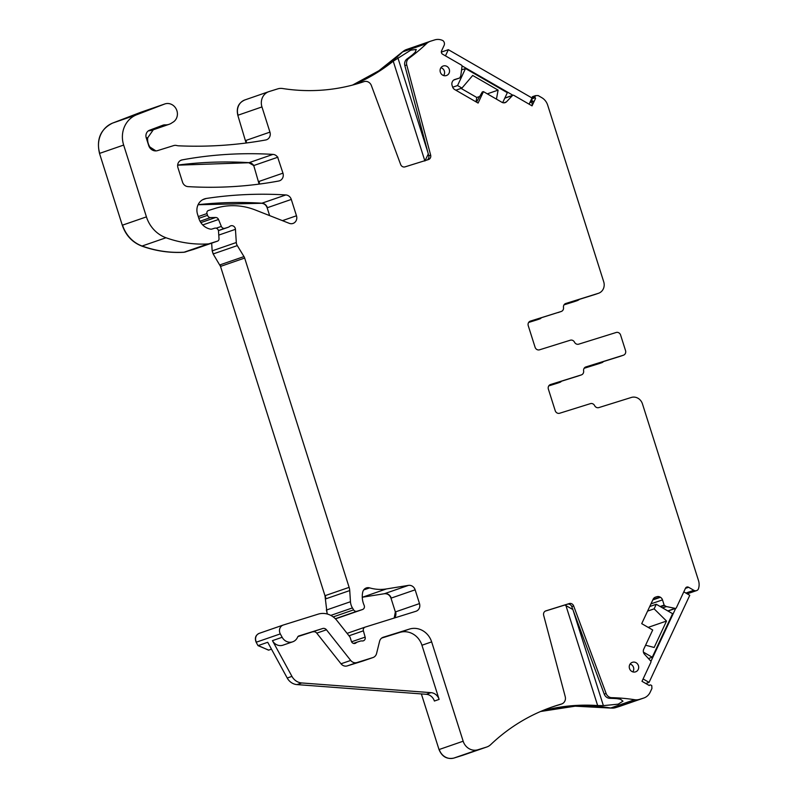 <?xml version="1.0" encoding="UTF-8"?>
<svg xmlns="http://www.w3.org/2000/svg" width="798" height="798" viewBox="0 0 798 798"><rect width="100%" height="100%" fill="white"/><g stroke="black" fill="none" stroke-linecap="round" stroke-linejoin="round"><path stroke-width="1.2" d="M428.356 153.884L424.895 160.997M353.783 84.748A199.48 182.922 70.9 0 0 393.234 61.197L424.805 160.707M427.12 159.979A3.771 3.451 70.9 0 0 428.765 155.79L430.651 155.141A3.771 3.451 70.9 0 1 428.436 159.57L405.025 166.872A3.771 3.451 70.9 0 1 400.656 164.498L371.379 85.556A6.274 5.756 70.9 0 0 363.958 81.645A199.48 182.922 70.9 0 1 282.602 88.518A12.559 11.511 70.9 0 0 277.734 88.867L269.155 91.541A12.559 11.511 70.9 0 0 268.846 91.64A12.559 11.511 70.9 0 0 261.953 106.932L269.943 132.129A6.274 5.756 70.9 0 1 266.502 139.77A6.274 5.756 70.9 0 1 265.714 139.979A457.035 419.1 70.9 0 1 178.802 145.825A12.559 11.511 70.9 0 1 176.617 145.505A6.274 5.756 70.9 0 0 173.705 145.585L157.545 150.623A7.531 6.913 70.9 0 1 148.677 145.495L146.243 137.835A6.274 5.756 70.9 0 1 149.555 130.234L165.106 124.857A6.274 5.756 70.9 0 0 163.071 125.146A6.274 5.756 70.9 0 0 162.932 125.196L149.555 130.234M393.234 61.197L410.741 50.184L416.227 49.456L415.249 52.199L412.436 54.863A199.48 182.922 70.9 0 1 407 58.982A6.274 5.756 70.9 0 0 404.845 65.596L428.765 155.79M407 58.982L408.895 58.334A199.48 182.922 70.9 0 0 426.511 43.631A12.559 11.511 70.9 0 1 430.401 41.257A12.559 11.511 70.9 0 1 430.701 41.157L434.74 39.9A12.559 11.511 70.9 0 1 442.88 40.588A3.771 3.451 70.9 0 1 444.107 45.406L441.563 50.853A2.514 2.304 70.9 0 0 442.641 54.234L461.384 65.057A1.257 1.147 70.9 0 1 462.022 66.384L460.805 75.68A0.628 0.579 70.9 0 1 460.745 75.86L459.877 77.735A0.628 0.579 70.9 0 1 459.558 78.024L454.76 79.521A4.399 4.03 70.9 0 0 452.426 81.596L452.247 81.975A4.399 4.03 70.9 0 0 452.057 85.286L452.576 86.892A4.399 4.03 70.9 0 0 454.641 89.506L478.102 103.062L483.448 91.63L501.922 102.294A4.399 4.03 70.9 0 0 506.63 101.675L504.685 102.762M408.895 58.334A6.274 5.756 70.9 0 0 406.741 64.937L430.651 155.141M406.561 49.506L402.372 51.98L378.841 70.783L352.566 85.067M165.106 124.857A12.559 11.511 70.9 0 0 169.166 124.288A12.559 11.511 70.9 0 0 171.859 122.902A12.559 11.511 70.9 0 1 172.797 122.313A10.045 9.207 70.9 0 0 176.508 109.655A10.045 9.207 70.9 0 0 164.827 103.959A10.045 9.207 70.9 0 0 164.558 104.059L136.767 114.722A25.107 23.032 70.9 0 0 123.66 145.066L146.433 216.876A31.391 28.788 70.9 0 0 166.004 237.754A119.281 109.376 70.9 0 0 208.009 243.929A6.274 5.756 70.9 0 0 209.285 243.699L217.445 241.156A2.514 2.304 70.9 0 0 219.011 238.712L218.512 231.151A3.142 2.883 70.9 0 0 214.662 228.208L211.909 229.066A3.142 2.883 70.9 0 1 210.662 229.156A15.062 13.815 70.9 0 1 198.892 218.512L197.535 214.223A12.559 11.511 70.9 0 1 204.428 198.921A12.559 11.511 70.9 0 1 206.293 198.463A439.459 402.98 70.9 0 1 285.824 194.941A6.274 5.756 70.9 0 1 291.3 199.44L296.477 215.779A6.274 5.756 70.9 0 1 293.036 223.43A6.274 5.756 70.9 0 1 289.245 223.32L255.42 210.024A69.057 63.321 70.9 0 0 215.37 208.328L208.438 210.492A2.514 2.304 70.9 0 0 206.991 213.575L207.55 215.33A3.142 2.883 70.9 0 0 210.502 217.585L215.66 217.495A3.142 2.883 70.9 0 1 218.522 219.49L221.345 226.413A3.142 2.883 70.9 0 0 224.946 228.288L227.949 227.35A6.274 5.756 70.9 0 0 228.108 227.3A6.274 5.756 70.9 0 0 229.744 226.383A3.771 3.451 70.9 0 1 235.44 229.325L236.308 242.512A6.274 5.756 70.9 0 0 237.295 245.604L243.989 256.577A6.274 5.756 70.9 0 1 244.667 258.063L349.125 587.358A12.559 11.511 70.9 0 1 349.733 590.57L350.462 601.722A12.559 11.511 70.9 0 0 352.427 607.916L353.614 609.862A3.142 2.883 70.9 0 0 356.975 611.248L362.482 609.532A3.142 2.883 70.9 0 0 364.147 605.333A20.09 18.424 70.9 0 1 362.711 592.206A6.274 5.756 70.9 0 1 366.332 587.946A6.274 5.756 70.9 0 1 369.614 587.877A43.95 40.299 70.9 0 0 386.382 588.944L408.476 585.383A6.274 5.756 70.9 0 1 415.14 589.822L419.499 603.587A6.274 5.756 70.9 0 1 416.057 611.238A6.274 5.756 70.9 0 1 415.908 611.288L365.225 627.088A3.142 2.883 70.9 0 0 363.389 630.819L365.135 637.113A3.142 2.883 70.9 0 1 362.252 640.954A6.274 5.756 70.9 0 0 360.147 641.163L357.833 641.891A6.274 5.756 70.9 0 0 357.684 641.941A6.274 5.756 70.9 0 0 355.988 642.899A3.142 2.883 70.9 0 1 351.369 641.273L350.232 637.682A3.142 2.883 70.9 0 0 349.654 636.605L336.896 620.485A18.833 17.267 70.9 0 0 318.143 614.151L283.39 624.994A6.274 5.756 70.9 0 0 283.23 625.043A6.274 5.756 70.9 0 0 280.307 633.901L282.153 637.293A9.416 8.638 70.9 0 0 292.706 641.811A9.416 8.638 70.9 0 0 297.584 637.173A2.514 2.304 70.9 0 1 298.951 635.916L322.701 628.515A3.771 3.451 70.9 0 1 326.452 629.782L350.711 660.435A6.274 5.756 70.9 0 0 356.965 662.54L372.846 657.592A6.274 5.756 70.9 0 0 373.005 657.542A6.274 5.756 70.9 0 0 376.576 653.492L379.579 641.333A6.274 5.756 70.9 0 1 383.15 637.283A6.274 5.756 70.9 0 1 383.299 637.233L409.464 629.073A18.833 17.267 70.9 0 1 431.648 641.881L463.159 741.212A12.559 11.511 70.9 0 0 477.952 749.751L486.531 747.078A12.559 11.511 70.9 0 0 486.84 746.978A12.559 11.511 70.9 0 0 490.72 744.604A199.48 182.922 70.9 0 1 552.445 706.878A199.48 182.922 70.9 0 1 561.403 704.055A6.274 5.756 70.9 0 0 561.682 703.966A6.274 5.756 70.9 0 0 565.223 696.634L543.657 615.298A3.771 3.451 70.9 0 1 545.872 610.859L545.682 610.929M540.525 711.507L575.178 706.18L610.49 708.065L634.639 699.716A199.48 182.922 70.9 0 0 611.697 697.671A6.274 5.756 70.9 0 1 606.121 693.472L573.652 605.941A3.771 3.451 70.9 0 0 569.283 603.557L545.872 610.859M634.639 699.716A12.559 11.511 70.9 0 0 639.497 699.367L643.537 698.11A12.559 11.511 70.9 0 0 643.836 698.011A12.559 11.511 70.9 0 0 650.19 692.185L651.936 688.455L651.747 685.582L650.949 685.113A1.257 1.147 70.9 0 0 649.781 685.133L649.233 685.502L641.991 681.322L650.859 662.36A1.257 1.147 70.9 0 0 650.619 660.904L644.555 654.31A4.399 4.03 70.9 0 1 643.717 649.223L652.704 629.991L641.722 623.647L653.143 599.218A4.399 4.03 70.9 0 1 655.477 597.143L656.954 596.685A4.399 4.03 70.9 0 1 660.056 597.064L660.425 597.273A4.399 4.03 70.9 0 1 662.49 599.887L664.145 605.093A0.628 0.579 70.9 0 0 664.445 605.463L666.23 606.5A0.628 0.579 70.9 0 0 666.41 606.57L675.168 608.375A1.257 1.147 70.9 0 0 676.375 607.757L685.492 588.246A2.514 2.304 70.9 0 1 688.604 587.278L693.831 590.301A3.771 3.451 70.9 0 0 698.28 589.243A12.559 11.511 70.9 0 0 698.489 580.545L642.44 403.858A9.416 8.638 70.9 0 0 631.348 397.454L598.829 407.598A3.771 3.451 70.9 0 1 594.63 405.623A3.771 3.451 70.9 0 0 590.43 403.638L559.647 413.244A3.771 3.451 70.9 0 1 555.209 410.681L548.376 389.135A3.771 3.451 70.9 0 1 550.54 384.516L581.313 374.92A3.771 3.451 70.9 0 0 583.617 370.91A3.771 3.451 70.9 0 1 585.922 366.91L623.388 355.22A3.771 3.451 70.9 0 0 625.542 350.601L620.605 335.05A3.771 3.451 70.9 0 0 616.176 332.487L578.71 344.167A3.771 3.451 70.9 0 1 574.51 342.192A3.771 3.451 70.9 0 0 570.301 340.217L539.528 349.813A3.771 3.451 70.9 0 1 535.089 347.25L528.256 325.714A3.771 3.451 70.9 0 1 530.411 321.095L561.194 311.489A3.771 3.451 70.9 0 0 563.498 307.489A3.771 3.451 70.9 0 1 565.802 303.479L598.32 293.335A9.416 8.638 70.9 0 0 598.55 293.265A9.416 8.638 70.9 0 0 603.717 281.794L547.667 105.107A12.559 11.511 70.9 0 0 541.762 97.655L538.181 95.58L535.498 95.63L535.109 96.468A1.257 1.147 70.9 0 0 535.199 97.715L535.568 98.334L532.047 105.865L513.822 95.341A1.257 1.147 70.9 0 0 512.476 95.521L506.63 101.675M459.548 78.024A0.628 0.579 70.9 0 0 459.558 78.024L453.693 80.049L459.558 78.024M182.173 159.889A6.274 5.756 70.9 0 0 181.405 160.089A6.274 5.756 70.9 0 0 177.954 167.74L182.523 182.124A6.274 5.756 70.9 0 0 188.009 186.622A439.459 402.98 70.9 0 0 278.751 181.006A6.274 5.756 70.9 0 0 279.519 180.797A6.274 5.756 70.9 0 0 282.961 173.156L277.674 157.266A6.274 5.756 70.9 0 0 272.956 154.393A439.459 402.98 70.9 0 0 182.173 159.889L180.667 160.408M635.567 671.846A5.017 4.608 70.9 0 0 638.44 665.692A5.017 4.608 70.9 0 0 632.235 662.38A5.017 4.608 70.9 0 0 635.567 671.846M446.401 75.531A5.017 4.608 70.9 0 0 449.284 69.366A5.017 4.608 70.9 0 0 443.07 66.064A5.017 4.608 70.9 0 0 446.401 75.531M406.372 49.566L406.491 49.526A12.559 11.511 70.9 0 0 402.611 51.9L426.511 43.631M610.49 708.065L615.358 707.716L619.807 706.32M421.364 693.921L439.02 749.561C441.972 756.624 446.9 759.467 453.803 758.1L462.81 755.277M259.25 633.343C255.55 635.108 254.522 638.081 256.158 642.25L258.013 645.642L268.687 650.111M259.21 633.353L259.33 633.313A6.274 5.756 70.9 0 0 256.397 642.161L280.307 633.901M362.282 597.243A43.95 40.299 70.9 0 0 362.482 597.213L384.337 593.732C387.499 593.493 389.713 594.969 390.99 598.171L395.359 611.936L394.182 618.061M335.399 618.799L338.482 617.832M211.66 243.151L212.168 250.861L213.156 253.954L220.517 266.412L324.976 595.707L327.18 613.991M198.074 204.747L261.684 203.281C264.338 203.59 266.153 205.096 267.16 207.789L269.644 215.62M140.797 112.269L112.628 123.072C100.608 129.067 96.239 139.181 99.511 153.416L122.293 225.226C125.795 235.42 132.318 242.383 141.854 246.103C155.64 251.021 169.645 253.076 183.869 252.278L193.425 249.455M245.006 99.89C238.562 102.683 236.158 107.81 237.814 115.281L246.103 143.012M244.816 99.95L244.946 99.91A12.559 11.511 70.9 0 0 238.053 115.201L261.953 106.932M564.026 304.856L574.52 301.574M528.635 322.462L537.323 319.749M584.146 368.287L599.428 363.509M548.765 385.893L557.443 383.18M177.665 165.166L248.816 162.742L253.754 165.545L259.111 184.109M146.233 137.805A18.833 17.267 70.9 0 0 147.72 137.775A12.559 11.511 70.9 0 0 149.974 147.061L155.929 150.902M147.72 137.775L153.316 129.775M381.683 638.071L399.758 632.425A18.833 17.267 70.9 0 1 421.942 645.243L439.119 699.397L434.391 701.033A9.416 8.638 70.9 0 0 426.292 694.29L296.986 684.594A12.559 11.511 70.9 0 1 287.22 678.021L267.719 642.28L258.253 645.562L268.567 650.161M287.22 678.021L291.948 676.375L272.447 640.644A9.416 8.638 70.9 0 0 283.001 645.163L292.706 641.811M297.983 636.555L322.701 628.515M363.449 660.844A6.274 5.756 70.9 0 1 363.299 660.894A6.274 5.756 70.9 0 1 363.15 660.944L347.26 665.901A6.274 5.756 70.9 0 1 341.015 663.786L316.746 633.133A3.771 3.451 70.9 0 0 312.996 631.866M561.682 703.966L559.787 704.624A6.274 5.756 -109.1 0 1 559.508 704.714A199.48 182.922 70.9 0 0 556.386 705.631L551.019 707.377M573.144 610.32L603.378 705.631L597.642 705.552A199.48 182.922 70.9 0 0 541.682 711.018M603.378 705.631L618.191 704.165L622.969 701.183L620.505 699.248L616.645 698.619A199.48 182.922 70.9 0 0 609.812 698.32A6.274 5.756 -109.1 0 1 604.236 694.12L571.767 606.59A3.771 3.451 -109.1 0 0 567.388 604.216L545.293 611.108M549.782 384.865L578.001 376.067A3.771 3.451 -109.1 0 0 578.181 376.008M585.173 367.26L620.076 356.367A3.771 3.451 70.9 0 0 620.255 356.307M561.194 311.489L529.663 321.434M565.054 303.829L595.009 294.482A9.416 8.638 -109.1 0 0 595.238 294.412A9.416 8.638 -109.1 0 0 595.468 294.322M579.478 299.33A9.416 8.638 -109.1 0 1 577.014 300.716A9.416 8.638 -109.1 0 1 576.784 300.786L574.64 301.534A9.416 8.638 -109.1 0 1 574.41 301.604L574.181 301.684M535.109 96.468L532.037 97.536L531.877 98.862L532.426 96.698L535.498 95.63M532.904 104.039L532.126 104.309L531.877 98.862L535.199 97.715M483.448 91.63L482.301 91.95L476.476 102.114M253.535 165.615L277.674 157.266M248.816 162.742L249.056 162.662A6.274 5.756 70.9 0 1 253.764 165.535L277.904 157.196M632.844 671.796A4.808 4.409 70.9 0 0 630.181 664.086M443.678 75.481A4.808 4.409 70.9 0 0 441.015 67.76M564.096 304.746L576.784 300.786M541.343 317.794A3.771 3.451 70.9 0 1 539.747 318.911L528.715 322.352M584.216 368.167L601.852 362.671A3.771 3.451 70.9 0 0 603.438 361.554M548.834 385.783L559.867 382.342A3.771 3.451 70.9 0 0 561.463 381.225M291.948 676.375A12.559 11.511 70.9 0 0 301.724 682.958L431.02 692.654A9.416 8.638 70.9 0 1 439.119 699.397M572.904 609.552L564.884 604.994M496.446 99.132L498.102 90.124L487.299 93.855M479.708 96.478L476.795 97.486L461.054 88.398M475.997 101.845L476.795 97.486M498.102 90.124L472.705 75.461L461.962 88.079L457.553 85.546L465.503 68.538L507.338 92.688L502.68 102.643M504.835 98.034L512.905 95.241L461.982 65.845M465.503 68.538L461.563 69.895M457.553 85.546L452.685 87.221M461.962 88.079L455.838 90.204M445.464 55.87L448.356 49.685L532.017 97.984L529.124 104.179M448.356 49.685L441.334 52.109M645.592 645.213L654.16 647.477L666.52 621.044L648.185 627.378M666.52 621.044L654.131 608.844L656.275 604.266L672.604 613.692L652.255 657.243L643.417 652.136M652.255 657.243L648.455 658.55M650.909 661.402L675.697 608.355M656.275 604.266L649.732 606.53M654.131 608.844L647.587 611.108M643.098 678.948L649.063 682.39L645.791 683.517M649.063 682.39L689.771 595.298L683.806 591.857M397.883 57.815L427.738 151.949M352.686 85.037A199.48 182.922 70.9 0 0 402.611 51.9L402.372 51.98M404.845 65.596L406.741 64.937M406.8 49.426A12.559 11.511 70.9 0 0 406.491 49.526L430.401 41.257M245.245 99.81A12.559 11.511 70.9 0 0 244.946 99.91L268.846 91.64M245.804 140.478L269.943 132.129M246.333 142.982A6.274 5.756 70.9 0 0 246.043 140.398M148.508 130.772A12.559 11.511 70.9 0 0 152.129 130.184L169.166 124.288M141.186 112.139A10.045 9.207 70.9 0 0 140.917 112.229A10.045 9.207 70.9 0 0 140.657 112.319L164.558 104.059M112.628 123.072L136.767 114.722M112.867 122.992A25.107 23.032 70.9 0 0 99.75 153.336L123.66 145.066M122.293 225.226L146.433 216.876M122.533 225.136A31.391 28.788 70.9 0 0 142.094 246.023L166.004 237.754M141.854 246.103L142.094 246.023A119.281 109.376 70.9 0 0 184.109 252.198L208.009 243.929M183.869 252.278L184.109 252.198A6.274 5.756 70.9 0 0 185.375 251.969L209.285 243.699M193.306 249.505L217.445 241.156M202.672 199.719L206.293 198.463M267.16 207.789L267.39 207.699A6.274 5.756 70.9 0 0 261.914 203.201L285.824 194.941M261.684 203.281L261.914 203.201A439.459 402.98 70.9 0 0 198.103 204.687M267.39 207.699L291.3 199.44M282.422 220.647L296.477 215.779M198.283 216.587L206.991 213.575M198.842 218.343L207.55 215.33M200.029 221.216L210.502 217.585M200.857 222.612L215.66 217.495M202.752 224.946L218.522 219.49M216.198 228.198L221.345 226.413M218.413 230.552L224.946 228.288M218.433 230.642L227.949 227.35M218.772 235.091L235.44 229.325M212.168 250.861L236.308 242.512M212.408 250.772A6.274 5.756 70.9 0 0 213.385 253.874L237.295 245.604M219.839 264.916L243.989 256.577M220.517 266.412L244.667 258.063M220.757 266.333A6.274 5.756 70.9 0 0 220.078 264.836M324.976 595.707L349.125 587.358M325.584 598.919L349.733 590.57M325.823 598.839A12.559 11.511 70.9 0 0 325.215 595.627M326.322 610.071L350.462 601.722M330.791 615.398L352.427 607.916M326.562 609.991A12.559 11.511 70.9 0 0 327.479 614.081M333.215 616.914L353.614 609.862M335.33 618.729L356.975 611.248M338.342 617.881L362.482 609.532M363.708 589.922L369.614 587.877M362.482 597.213L386.382 588.944M384.337 593.732L408.476 585.383M390.99 598.171L415.14 589.822M391.229 598.091A6.274 5.756 70.9 0 0 384.566 593.652M395.359 611.936L419.499 603.587M394.411 617.991A6.274 5.756 70.9 0 0 395.599 611.857M365.145 627.118L347.09 633.363L365.075 627.138M349.015 635.787L363.389 630.819M351.579 641.801L365.135 637.113M354.182 643.527L355.988 642.899M259.48 633.263A6.274 5.756 70.9 0 0 259.33 633.313L283.23 625.043M272.447 640.644L282.153 637.293M316.746 633.133L326.452 629.782M341.015 663.786L350.711 660.435M347.26 665.901L356.965 662.54M363.15 660.944L372.846 657.592M399.758 632.425L409.464 629.073M421.942 645.243L431.648 641.881M439.02 749.561L463.159 741.212M439.249 749.482A12.559 11.511 70.9 0 0 454.042 758.02L477.952 749.751M462.391 755.427L486.531 747.078M462.631 755.337A12.559 11.511 70.9 0 0 462.93 755.237L486.84 746.978M559.508 704.714L561.403 704.055M609.812 698.32L611.697 697.671M615.358 707.716L615.597 707.636A12.559 11.511 70.9 0 1 610.729 707.986A199.48 182.922 70.9 0 0 540.645 711.457M567.388 604.216L569.283 603.557M573.652 605.941L571.767 606.59M606.121 693.472L604.236 694.12M615.597 707.636L639.497 699.367M619.388 706.459L643.537 698.11M619.627 706.38A12.559 11.511 70.9 0 0 619.926 706.28A12.559 11.511 70.9 0 0 619.936 706.28L643.836 698.011M649.033 685.392L649.781 685.133M654.819 597.423L656.954 596.685M653.013 599.498L660.056 597.064M652.824 599.906L660.425 597.273M650.969 603.867L662.49 599.887M660.126 606.49L664.145 605.093M660.634 606.779L664.445 605.463M662.43 607.817L666.23 606.5M662.569 607.896L666.41 606.57M667.806 610.919L675.168 608.375M685.432 588.375L688.604 587.278M685.871 593.054L693.831 590.301M581.313 374.92L578.001 376.067M623.388 355.22L620.076 356.367M598.32 293.335L595.009 294.482M574.869 301.445A9.416 8.638 -109.1 0 1 574.64 301.534L577.014 300.716M532.436 101.655L534.321 100.997M504.765 98.194L512.476 95.521M503.847 102.842L505.473 102.274M177.665 165.106A439.459 402.98 70.9 0 1 249.056 162.662L272.956 154.393M258.821 181.505L282.961 173.156M259.35 184.079A6.274 5.756 70.9 0 0 259.051 181.415M504.216 102.832L505.144 102.513M529.832 102.653L532.456 101.745M539.747 318.911L537.383 319.729M601.941 362.641L599.657 363.429M599.478 363.489L601.852 362.671M557.503 383.16L559.867 382.342M149.455 147.221L149.974 147.061M296.986 684.594L301.724 682.958M426.292 694.29L431.02 692.654M565.981 605.742L597.642 705.552M140.687 112.309L164.827 103.959M193.365 249.485L217.505 241.136M218.433 230.652L228.108 227.3M338.412 617.861L362.561 609.512M353.444 643.407L357.684 641.941M363.299 660.894L373.005 657.542M648.993 685.372L650.021 685.013M667.986 611.029L675.736 608.345M687.228 593.832L696.594 590.59M581.403 374.89L578.091 376.038M620.166 356.337L623.477 355.19M557.972 312.607L561.283 311.459M598.55 293.265L595.238 294.412M537.234 319.779L539.837 318.881M557.353 383.21L559.957 382.312M268.796 650.081L271.47 649.153M530.441 101.356L532.256 100.728"/></g></svg>
